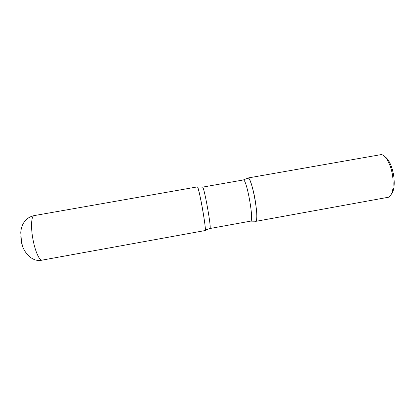 <?xml version="1.0" encoding="UTF-8"?>
<svg xmlns="http://www.w3.org/2000/svg" width="415" height="415" viewBox="0 0 415 415"><rect width="100%" height="100%" fill="white"/><g stroke="black" fill="none" stroke-linecap="round" stroke-linejoin="round"><path stroke-width="0.62" d="M34.175 215.603L197.353 186.895C197.945 186.423 200.544 197.483 202.696 209.85C204.844 222.523 205.664 229.422 205.155 230.543L42.133 260.127C31.379 262.788 22.348 250.577 21.487 241.789L20.771 232.763C20.854 230.335 21.419 227.788 22.462 225.122C24.801 219.971 28.708 216.801 34.175 215.603C31.244 215.743 30.611 227.607 33.117 240.181C35.317 251.786 39.544 260.879 42.133 260.127M255.702 221.371L388.575 197.213C392.683 194.843 394.037 187.73 392.626 175.882C390.93 164.283 385.291 154.313 380.965 154.639L247.952 177.994C249.602 177.34 253.176 188.151 255.22 200.455C257.165 213.082 257.326 220.054 255.702 221.371L255.018 221.071L255.962 221.242C259.531 219.82 252.081 178.123 248.237 178.03L247.413 178.512M384.913 156.709C388.985 159.536 391.91 165.824 393.685 175.571C394.836 184.281 394.131 190.392 391.558 193.904M205.02 230.46C207.36 234.449 198.852 185.884 197.379 186.895L197.234 187.108M21.378 241.789L22.286 244.99M20.797 236.68L21.284 241.338M255.962 221.242L250.577 221.143C254.379 221.849 246.718 178.59 243.283 179.98L201.861 187.253M250.577 221.143L209.917 228.515C211.832 229.573 204.097 186.091 202.556 187.149L202.525 187.149M248.237 178.03L243.221 179.986M209.917 228.515L205.985 229.832"/></g></svg>
